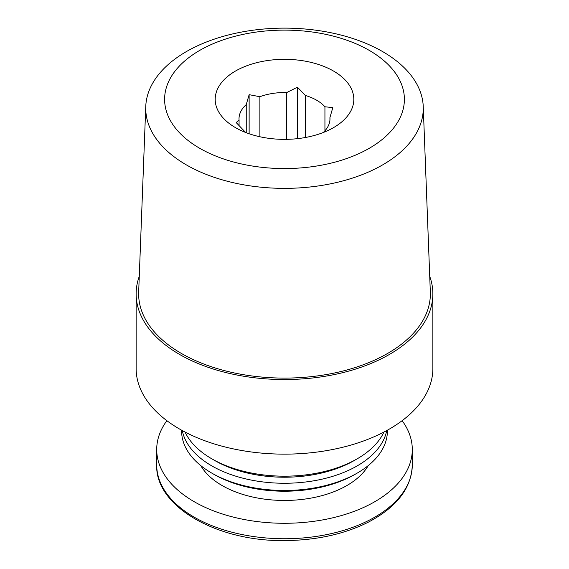<?xml version="1.0" encoding="UTF-8"?>
<svg xmlns="http://www.w3.org/2000/svg" width="569" height="569" viewBox="0 0 569 569"><rect width="100%" height="100%" fill="white"/><g stroke="black" fill="none" stroke-linecap="round" stroke-linejoin="round"><path stroke-width="0.85" d="M323.299 132.499A45.484 26.259 180 0 0 329.984 118.8A45.484 26.259 180 0 0 329.935 117.534L332.815 107.619L324.935 106.773A45.484 26.259 180 0 0 305.325 95.45L305.325 137.513M324.935 106.773L324.935 130.82M305.325 95.45L297.445 87.199L286.684 92.569A45.484 26.259 180 0 0 259.891 96.709L259.891 136.752M286.684 92.569L286.684 139.341M259.891 96.709L249.13 94.674L246.249 104.589A45.484 26.259 180 0 0 239.016 118.8A45.484 26.259 180 0 0 239.065 120.059L239.065 125.792M246.249 104.589L246.249 132.712M245.701 132.499A45.484 26.259 180 0 1 244.065 130.82L236.185 122.57L239.065 120.059M429.73 276.363A148.367 85.656 180 0 1 432.867 293.874A148.367 85.656 180 0 1 284.5 379.537A148.367 85.656 180 0 1 136.133 293.874A148.367 85.656 180 0 1 139.27 276.363M423.236 106.474L430.328 292.018A145.863 84.212 180 0 1 284.5 378.093A145.863 84.212 180 0 1 138.672 292.018L145.764 106.474A138.772 80.115 180 0 1 232.813 33.891A138.772 80.115 180 0 1 382.624 51.594A138.772 80.115 180 0 1 423.236 106.474A138.772 80.115 180 0 1 284.5 188.36A138.772 80.115 180 0 1 145.764 106.474M432.867 293.874L432.867 368.477A148.367 85.656 180 0 1 284.5 454.14A148.367 85.656 180 0 1 136.133 368.477L136.133 293.874M383.919 432.063A102.882 59.396 180 0 1 357.247 458.785A102.882 59.396 180 0 1 211.753 458.785A102.882 59.396 180 0 1 185.081 432.063M357.247 458.785L354.188 460.556A98.551 56.9 180 0 1 214.812 460.556L211.753 458.785M386.728 430.562A102.882 59.396 180 0 1 284.5 483.259A102.882 59.396 180 0 1 182.272 430.562M387.382 430.2L387.382 431.089A102.882 59.396 180 0 1 357.247 473.088A102.882 59.396 180 0 1 211.753 473.088A102.882 59.396 180 0 1 181.618 431.089L181.618 430.2M357.247 473.088L355.084 474.34A99.817 57.633 180 0 1 213.916 474.34L211.753 473.088M402.134 420.683A127.79 73.778 180 0 1 412.29 449.503A127.79 73.778 180 0 1 284.5 523.281A127.79 73.778 180 0 1 156.71 449.503A127.79 73.778 180 0 1 166.866 420.683M369.274 50.399A119.888 69.219 180 0 1 315.532 166.205A119.888 69.219 180 0 1 168.694 81.431A119.888 69.219 180 0 1 369.274 50.399M333.512 71.047A69.311 40.015 180 0 1 333.512 127.641A69.311 40.015 180 0 1 235.488 127.641A69.311 40.015 180 0 1 222.884 117.662A69.311 40.015 180 0 1 243.639 67.021A69.311 40.015 180 0 1 333.512 71.047M329.935 117.534L329.935 120.059M249.13 133.758L249.13 94.674M297.445 138.658L297.445 87.199M368.25 465.584A88.259 50.954 180 0 1 284.5 500.457A88.259 50.954 180 0 1 200.75 465.584M412.29 449.503L412.29 464.951A127.79 73.778 180 0 1 284.5 538.736A127.79 73.778 180 0 1 156.71 464.951L156.71 449.503M412.29 464.951C411.508 488.046 396.821 507.135 368.228 522.221C344.821 533.907 317.751 540.017 287.004 540.55C217.877 542.357 155.003 506.545 156.71 464.951"/></g></svg>
